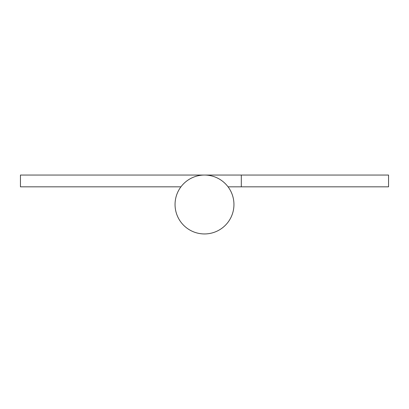 <?xml version="1.0" encoding="UTF-8"?>
<svg xmlns="http://www.w3.org/2000/svg" width="409" height="409" viewBox="0 0 409 409"><rect width="100%" height="100%" fill="white"/><g stroke="black" fill="none" stroke-linecap="round" stroke-linejoin="round"><path stroke-width="0.61" d="M241.31 175.052L388.55 175.052L388.55 186.831L241.31 186.831L241.31 175.052L167.69 175.052M204.5 175.052A29.448 29.448 0 0 1 230.001 219.224A29.448 29.448 0 0 1 178.999 219.224A29.448 29.448 0 0 1 204.5 175.052L20.45 175.052L20.45 186.831L180.942 186.831M241.31 186.831L228.058 186.831"/></g></svg>
